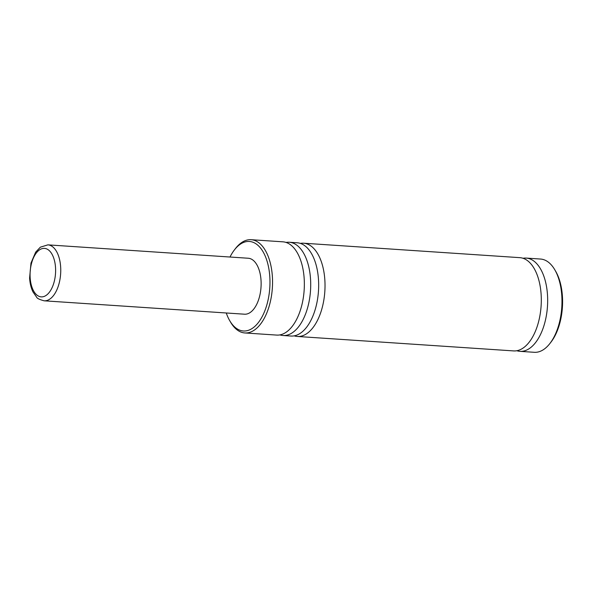 <?xml version="1.0" encoding="UTF-8"?>
<svg xmlns="http://www.w3.org/2000/svg" width="592" height="592" viewBox="0 0 592 592"><rect width="100%" height="100%" fill="white"/><g stroke="black" fill="none" stroke-linecap="round" stroke-linejoin="round"><path stroke-width="0.89" d="M286.062 242.439A46.731 24.42 93.8 0 1 289.273 242.254A46.731 24.42 93.8 0 1 310.645 281.096A46.731 24.42 93.8 0 1 292.892 332.378A46.731 24.42 93.8 0 1 283.043 335.509A46.731 24.42 93.8 0 1 279.883 334.894M300.373 243.393A46.731 24.42 93.8 0 1 303.585 243.208A46.731 24.42 93.8 0 1 324.956 282.058A46.731 24.42 93.8 0 1 307.204 333.333A46.731 24.42 93.8 0 1 297.354 336.463A46.731 24.42 93.8 0 1 294.194 335.856M523.017 258.275A46.731 24.42 93.8 0 1 526.221 258.082A46.731 24.42 93.8 0 1 547.6 296.932A46.731 24.42 93.8 0 1 529.84 348.214A46.731 24.42 93.8 0 1 519.991 351.345A46.731 24.42 93.8 0 1 516.838 350.73M226.27 312.983A44.866 23.443 -86.2 0 0 229.703 320.642A44.866 23.443 -86.2 0 0 252.865 327.983A44.866 23.443 -86.2 0 0 269.071 270.026A44.866 23.443 -86.2 0 0 239.93 244.466A44.866 23.443 -86.2 0 0 234.432 249.891A44.866 23.443 -86.2 0 0 230.007 257.024M234.432 249.891L235.52 248.485A46.731 24.42 93.8 0 1 241.255 242.831A46.731 24.42 93.8 0 1 251.104 239.701A46.731 24.42 93.8 0 1 272.483 278.551A46.731 24.42 93.8 0 1 254.723 329.833A46.731 24.42 93.8 0 1 244.873 332.956A46.731 24.42 93.8 0 1 230.599 322.181L229.703 320.642M519.991 351.345L534.302 352.299A46.731 24.42 -86.2 0 0 544.152 349.169A46.731 24.42 -86.2 0 0 549.887 343.515A46.731 24.42 -86.2 0 0 554.815 269.819A46.731 24.42 -86.2 0 0 540.533 259.044L526.221 258.082M47.893 244.859L248.27 258.245A28.039 14.652 93.8 0 1 261.094 281.555A28.039 14.652 93.8 0 1 250.438 312.324A28.039 14.652 93.8 0 1 244.526 314.204L44.148 300.81C39.523 299.567 37.015 298.353 36.637 297.177L32.974 291.908C31.05 287.934 29.926 283.309 29.6 278.033L30.991 263.055L35.661 252.14L40.345 247.175L47.893 244.859A28.039 14.652 93.8 0 1 60.717 268.169A28.039 14.652 93.8 0 1 50.061 298.938A28.039 14.652 93.8 0 1 44.148 300.81M251.104 239.701L282.909 241.825A46.731 24.42 93.8 0 1 304.288 280.675A46.731 24.42 93.8 0 1 286.528 331.957A46.731 24.42 93.8 0 1 276.679 335.087L244.873 332.956M289.273 242.254L297.221 242.787A46.731 24.42 93.8 0 1 318.6 281.629A46.731 24.42 93.8 0 1 300.84 332.911A46.731 24.42 93.8 0 1 290.99 336.041L283.043 335.509M303.585 243.208L519.865 257.661A46.731 24.42 93.8 0 1 541.236 296.511A46.731 24.42 93.8 0 1 523.483 347.785A46.731 24.42 93.8 0 1 513.634 350.915L297.354 336.463M554.815 269.819L555.71 271.358A44.866 23.443 93.8 0 1 550.982 342.109L549.887 343.515M39.338 250.002A24.302 12.698 -86.2 0 0 30.555 281.4A24.302 12.698 -86.2 0 0 46.339 295.245A24.302 12.698 -86.2 0 0 55.123 263.847A24.302 12.698 -86.2 0 0 39.338 250.002"/></g></svg>

